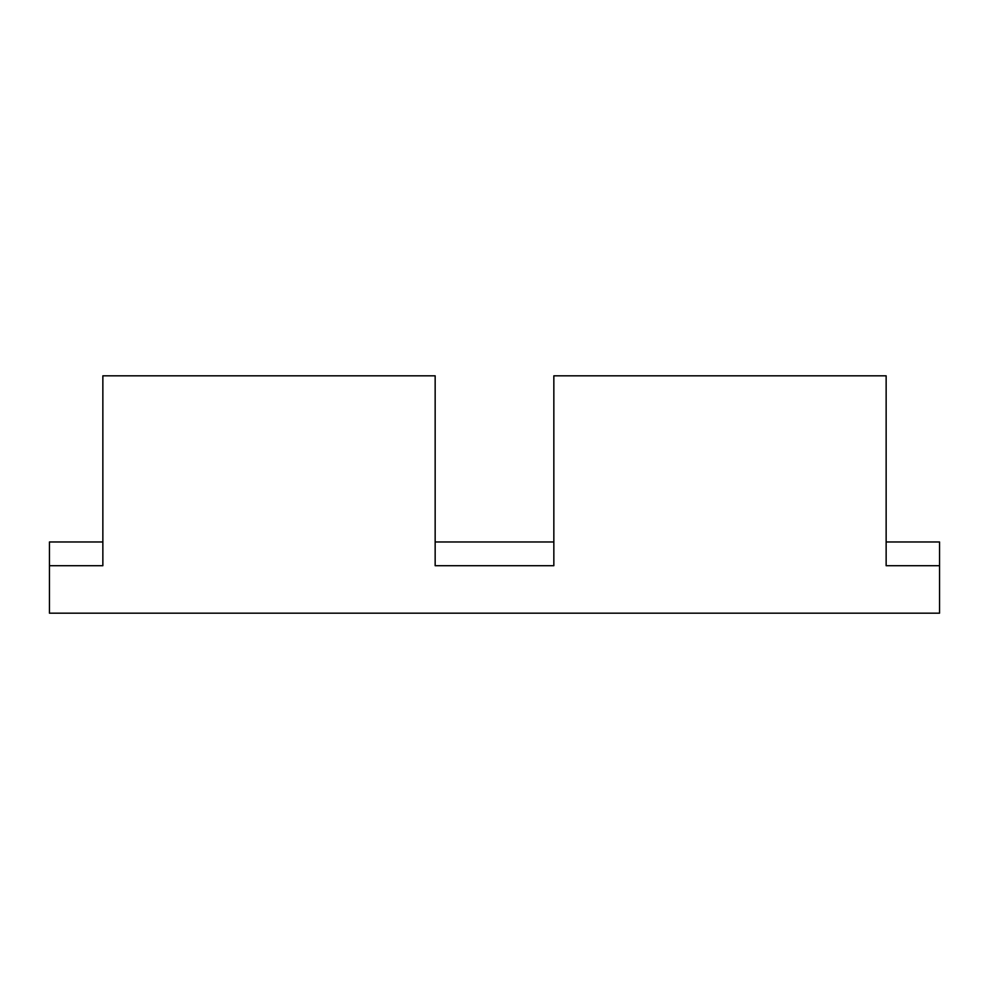 <?xml version="1.0" encoding="UTF-8"?>
<svg xmlns="http://www.w3.org/2000/svg" width="989" height="989" viewBox="0 0 989 989"><rect width="100%" height="100%" fill="white"/><g stroke="black" fill="none" stroke-linecap="round" stroke-linejoin="round"><path stroke-width="1.48" d="M102.856 375.82L435.16 375.82L435.16 565.708L553.84 565.708L553.84 375.82L886.144 375.82L886.144 565.708L939.55 565.708L939.55 613.18L49.45 613.18L49.45 565.708L102.856 565.708L102.856 375.82M102.856 541.972L49.45 541.972L49.45 565.708M886.144 541.972L939.55 541.972L939.55 565.708M435.16 541.972L553.84 541.972"/></g></svg>
